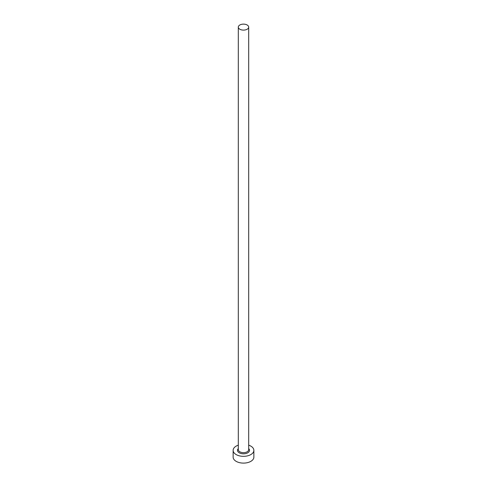 <?xml version="1.0" encoding="UTF-8"?>
<svg xmlns="http://www.w3.org/2000/svg" width="487" height="487" viewBox="0 0 487 487"><rect width="100%" height="100%" fill="white"/><g stroke="black" fill="none" stroke-linecap="round" stroke-linejoin="round"><path stroke-width="0.73" d="M239.835 29.232A5.187 2.995 0 0 0 245.485 29.877A5.187 2.995 0 0 0 248.687 27.114A5.187 2.995 0 0 0 247.165 25.001A5.187 2.995 0 0 0 241.515 24.35A5.187 2.995 0 0 0 238.313 27.114A5.187 2.995 0 0 0 239.835 29.232M238.313 445.167A10.367 5.984 0 0 0 233.133 450.347A10.367 5.984 0 0 0 236.171 454.578A10.367 5.984 0 0 0 247.469 455.881A10.367 5.984 0 0 0 253.867 450.347A10.367 5.984 0 0 0 250.829 446.116A10.367 5.984 0 0 0 248.687 445.167M233.133 450.347L233.133 457.123A10.367 5.984 0 0 0 236.171 461.353A10.367 5.984 0 0 0 247.469 462.65A10.367 5.984 0 0 0 253.867 457.123L253.867 450.347M248.687 448.588A6.014 3.47 180 0 1 247.177 453.093A6.014 3.47 180 0 1 239.251 452.8A6.014 3.47 180 0 1 238.313 448.588M238.313 27.114L238.313 449.671A5.187 2.995 0 0 0 239.835 451.79A5.187 2.995 0 0 0 245.485 452.435A5.187 2.995 0 0 0 248.687 449.671L248.687 27.114"/></g></svg>
